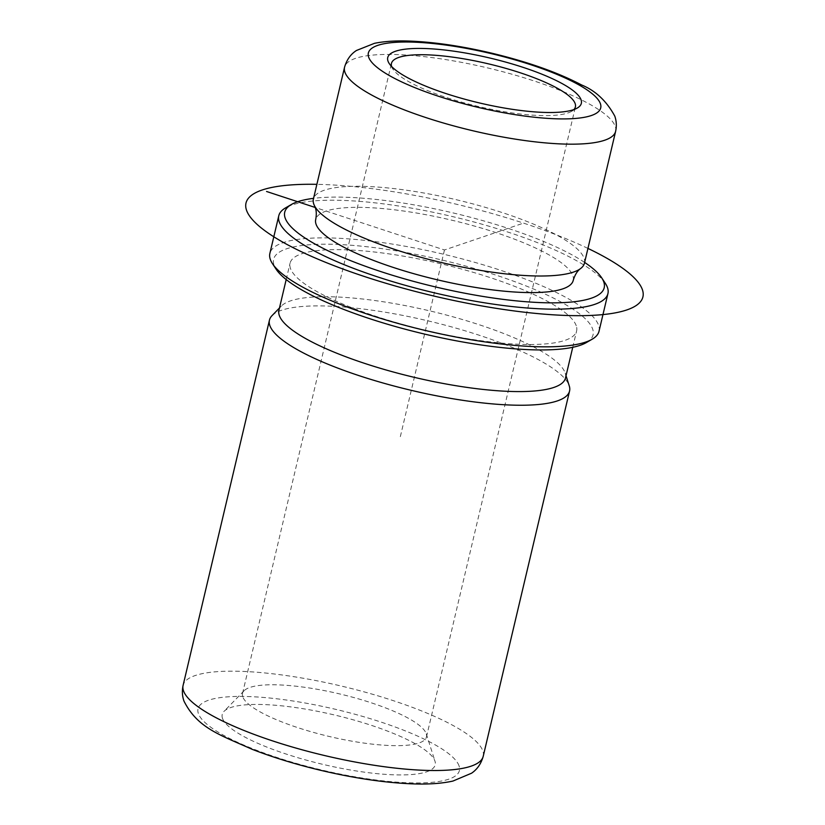 <?xml version="1.0" encoding="UTF-8"?>
<svg xmlns="http://www.w3.org/2000/svg" width="825" height="825" viewBox="0 0 825 825"><rect width="100%" height="100%" fill="white"/><g stroke="black" fill="none" stroke-linecap="round" stroke-linejoin="round"><path stroke-width="0.62" stroke-dasharray="4.12 3.09" d="M573.22 280.418A132.309 30.659 13.3 0 0 572.88 275.756A132.309 30.659 13.3 0 0 442.128 217.996A132.309 30.659 13.3 0 0 315.707 219.543M584.451 263.185A139.27 32.278 13.3 0 0 584.1 258.277A139.27 32.278 13.3 0 0 446.459 197.484A139.27 32.278 13.3 0 0 313.387 199.103M576.242 325.751A147.232 34.124 13.3 0 0 430.733 261.484A147.232 34.124 13.3 0 0 290.06 263.196A147.232 34.124 13.3 0 0 290.441 268.373A147.232 34.124 13.3 0 0 435.94 332.65A147.232 34.124 13.3 0 0 576.613 330.938A147.232 34.124 13.3 0 0 576.242 325.751M565.486 378.025A147.232 34.124 13.3 0 0 565.208 373.127A147.232 34.124 13.3 0 0 565.104 372.838A147.232 34.124 13.3 0 0 429.505 310.819A147.232 34.124 13.3 0 0 281.366 306.034A147.232 34.124 13.3 0 0 278.922 310.282M272.013 315.655A154.193 35.733 -166.7 0 1 427.144 320.657A154.193 35.733 -166.7 0 1 569.167 385.615A154.193 35.733 -166.7 0 1 569.271 385.925M242.767 696.805A94.504 21.904 -166.7 0 1 242.519 693.474A94.504 21.904 -166.7 0 1 244.087 690.752A94.504 21.904 -166.7 0 1 339.178 693.815A94.504 21.904 -166.7 0 1 426.216 733.631A94.504 21.904 -166.7 0 1 426.278 733.817A94.504 21.904 -166.7 0 1 426.463 736.952A94.504 21.904 -166.7 0 1 336.157 738.055A94.504 21.904 -166.7 0 1 242.767 696.805M222.492 718.358A109.426 25.358 -166.7 0 1 224.029 711.356A109.426 25.358 -166.7 0 1 334.125 714.904A109.426 25.358 -166.7 0 1 434.919 761.011A109.426 25.358 -166.7 0 1 434.992 761.227A109.426 25.358 -166.7 0 1 337.982 767.673A109.426 25.358 -166.7 0 1 222.492 718.358M586.389 342.561A164.144 38.043 13.3 0 0 592.649 329.051A164.144 38.043 13.3 0 0 418.801 254.956A164.144 38.043 13.3 0 0 274.024 265.083A164.144 38.043 13.3 0 0 276.117 269.208M599.022 331.258A169.115 39.188 13.3 0 0 598.589 325.308A169.115 39.188 13.3 0 0 431.465 251.481A169.115 39.188 13.3 0 0 269.868 253.45M584.636 262.422A164.144 38.043 13.3 0 0 313.562 198.351M605.344 283.387A169.115 39.188 13.3 0 0 452.368 216.542A169.115 39.188 13.3 0 0 285.667 207.818M391.607 66.485A94.504 21.904 13.3 0 0 391.7 66.753A94.504 21.904 13.3 0 0 392.906 69.135A94.504 21.904 13.3 0 0 478.387 106.487A94.504 21.904 13.3 0 0 571.55 111.365A94.504 21.904 13.3 0 0 573.891 109.57M521.586 223.771L444.469 249.975L315.212 207.477M444.469 249.975L399.939 438.323M587.947 248.418A203.93 47.262 13.3 0 0 316.872 184.336M483.213 756.319A154.193 35.733 13.3 0 0 482.821 750.894A154.193 35.733 13.3 0 0 330.433 683.585A154.193 35.733 13.3 0 0 183.098 685.379M459.051 765.858A134.3 31.123 13.3 0 0 316.81 705.231A134.3 31.123 13.3 0 0 198.361 713.512A134.3 31.123 13.3 0 0 340.601 774.139A134.3 31.123 13.3 0 0 459.051 765.858M615.625 131.34A139.27 32.278 13.3 0 0 615.264 126.442A139.27 32.278 13.3 0 0 477.623 65.639A139.27 32.278 13.3 0 0 344.551 67.258M286.192 279.562L290.06 263.196M572.746 347.294L576.613 330.938M281.366 306.034L279.469 307.983M565.208 373.127L566.022 375.726M244.087 690.752L224.029 711.356M426.278 733.817L434.992 761.227M242.519 693.474L391.452 63.432M426.463 736.952L575.396 106.91M571.55 111.365L577.294 108.034M392.906 69.135L389.256 63.577"/><path stroke-width="1.24" d="M344.551 67.258L313.387 199.103A139.27 32.278 13.3 0 0 313.748 204.002A139.27 32.278 13.3 0 0 314.449 205.652L315.243 207.57C316.46 210.664 316.614 214.655 315.707 219.543A132.309 30.659 13.3 0 0 316.047 224.194A132.309 30.659 13.3 0 0 446.799 281.954A132.309 30.659 13.3 0 0 573.22 280.418C574.932 274.756 577.376 270.806 580.573 268.568A139.27 32.278 13.3 0 0 584.451 263.185L615.625 131.34C616.77 125.957 616.481 120.862 614.759 116.067C606.54 101.001 595.495 90.637 581.615 84.975C557.978 72.538 528.175 61.978 492.216 53.295C463.691 46.54 437.467 42.518 413.521 41.25C398.31 40.446 385.306 41.126 374.498 43.312L356.462 50.48C350.666 54.192 346.706 59.792 344.551 67.258A139.27 32.278 13.3 0 0 344.912 72.157A139.27 32.278 13.3 0 0 482.543 132.959A139.27 32.278 13.3 0 0 615.625 131.34M314.449 205.652A139.27 32.278 13.3 0 0 441.499 262.556A139.27 32.278 13.3 0 0 580.573 268.568M286.192 279.562L278.922 310.282A147.232 34.124 13.3 0 0 279.304 315.459A147.232 34.124 13.3 0 0 424.803 379.737A147.232 34.124 13.3 0 0 565.486 378.025L572.746 347.294M566.022 375.726L569.271 385.925A154.193 35.733 -166.7 0 1 569.559 391.04A154.193 35.733 -166.7 0 1 422.235 392.834A154.193 35.733 -166.7 0 1 269.847 325.524A154.193 35.733 -166.7 0 1 269.455 320.1A154.193 35.733 -166.7 0 1 272.013 315.655L279.469 307.983M313.562 198.351A164.144 38.043 13.3 0 0 291.411 204.487L285.667 207.818A169.115 39.188 13.3 0 0 278.778 215.779L269.868 253.45A169.115 39.188 13.3 0 0 270.311 259.401A169.115 39.188 13.3 0 0 272.467 263.66L276.117 269.208A164.144 38.043 13.3 0 0 424.586 334.084A164.144 38.043 13.3 0 0 586.389 342.561L592.144 339.23A169.115 39.188 13.3 0 0 599.022 331.258L607.932 293.587A169.115 39.188 13.3 0 0 607.499 287.636A169.115 39.188 13.3 0 0 605.344 283.387L601.693 277.829A164.144 38.043 13.3 0 0 584.636 262.422M272.467 263.66A169.115 39.188 13.3 0 0 425.432 330.495A169.115 39.188 13.3 0 0 592.144 339.23M291.411 204.487A164.144 38.043 13.3 0 0 285.151 217.996A164.144 38.043 13.3 0 0 458.999 292.081A164.144 38.043 13.3 0 0 603.787 281.964A164.144 38.043 13.3 0 0 601.693 277.829M278.778 215.779A169.115 39.188 13.3 0 0 279.211 221.729A169.115 39.188 13.3 0 0 446.346 295.556A169.115 39.188 13.3 0 0 607.932 293.587M573.891 109.57A94.504 21.904 13.3 0 0 575.396 106.91A94.504 21.904 13.3 0 0 575.149 103.589A94.504 21.904 13.3 0 0 481.759 62.329A94.504 21.904 13.3 0 0 391.452 63.432A94.504 21.904 13.3 0 0 391.607 66.485M387.987 61.081A99.474 23.059 13.3 0 0 389.256 63.577A99.474 23.059 13.3 0 0 479.232 102.898A99.474 23.059 13.3 0 0 577.294 108.034A99.474 23.059 13.3 0 0 581.089 99.846A99.474 23.059 13.3 0 0 475.736 54.945A99.474 23.059 13.3 0 0 387.987 61.081M315.212 207.477L266.558 191.483M316.872 184.336A203.93 47.262 13.3 0 0 262.103 190.018A203.93 47.262 13.3 0 0 365.413 276.839A203.93 47.262 13.3 0 0 626.825 309.932A203.93 47.262 13.3 0 0 587.947 248.418M483.213 756.319C481.109 763.723 477.232 769.354 471.56 773.211L452.915 781.069C441.169 783.657 426.845 784.554 409.953 783.75C382.779 782.461 352.832 777.934 320.09 770.179C295.484 764.28 272.848 757.329 252.172 749.317C219.832 734.776 197.701 728.238 184.006 701.167C182.212 696.217 181.912 690.948 183.098 685.379A154.193 35.733 13.3 0 0 183.501 690.803A154.193 35.733 13.3 0 0 335.878 758.113A154.193 35.733 13.3 0 0 483.213 756.319L569.559 391.04M368.672 57.203A119.378 27.668 13.3 0 0 495.113 111.086A119.378 27.668 13.3 0 0 600.404 103.723A119.378 27.668 13.3 0 0 473.973 49.84A119.378 27.668 13.3 0 0 368.672 57.203M183.098 685.379L269.455 320.1"/></g></svg>
